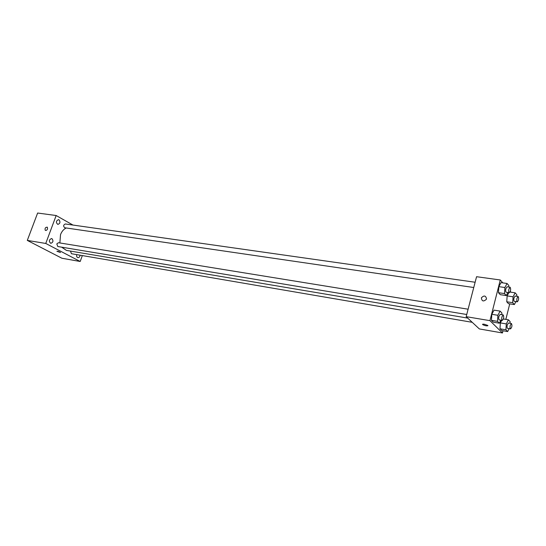 <?xml version="1.0" encoding="UTF-8"?>
<svg xmlns="http://www.w3.org/2000/svg" width="546" height="546" viewBox="0 0 546 546"><rect width="100%" height="100%" fill="white"/><g stroke="black" fill="none" stroke-linecap="round" stroke-linejoin="round"><path stroke-width="0.82" d="M82.33 255.576L80.194 261.486L61.91 258.238L27.3 240.404L37.633 213.029L56.156 215.527L72.98 225.061M59.002 219.806L58.497 219.635C55.958 220.898 55.74 222.495 57.842 224.413C60.156 223.539 60.545 222.004 59.002 219.806M51.986 238.691L51.536 238.541C48.942 239.755 48.683 241.352 50.758 243.325C53.146 242.458 53.563 240.909 51.986 238.691M76.733 254.62C76.385 256.224 76.774 257.234 77.914 257.651C79.136 257.637 79.846 256.818 80.057 255.187M80.194 261.486L45.755 243.455L27.3 240.404M56.934 251.242L60.456 252.429C58.92 251.535 57.753 251.167 56.955 251.317L60.476 252.505M45.755 243.455L56.156 215.527M47.543 228.924C46.881 230.248 46.117 230.705 45.25 230.303C44.717 228.262 45.414 227.218 47.338 227.177L47.543 228.924C46.888 230.248 46.117 230.705 45.25 230.303C44.717 228.262 45.414 227.218 47.338 227.177M468.113 309.207L58.429 242.724L56.804 243.932L57.794 246.526L466.734 314.503M70.495 251.085L71.403 253.706L472.242 322.317M475.129 282.248L65.302 223.969C63.302 224.972 63.124 226.235 64.769 227.764L473.757 287.517M66.257 227.982C63.691 229.177 61.773 231.395 60.517 234.644L59.869 242.963M61.63 247.161L66.441 250.402L467.697 318.093M503.002 330.753L502.45 332.971L479.333 328.924L466.168 316.666L476.569 276.706L500.286 279.982L502.825 282.883M502.45 332.971L489.946 320.659L466.168 316.666M484.425 324.263L487.769 325.443C487.216 326.174 485.524 325.894 482.698 324.617C482.309 324.153 482.889 324.037 484.425 324.263M508.469 303.665L506.756 301.788L507.138 295.912L508.865 292.649L507.138 295.912L506.756 301.788L508.469 303.665L514.366 304.572L512.68 302.696L513.076 296.792L515.151 292.82L516.816 294.738L516.714 296.26M493.297 322.174L491.448 320.345L491.816 314.298L494.041 310.135L491.816 314.298L491.448 320.345L493.297 322.174L499.324 323.191L497.508 321.355L497.884 315.288L500.088 311.104L501.897 312.988L501.788 314.667M509.732 303.856L505.849 319.383M510.305 291.421L511.001 292.212M489.946 320.659L500.286 279.982M501.733 330.535L499.979 328.794L500.354 322.911L501.706 320.318L500.354 322.911L499.979 328.794L501.733 330.535L507.65 331.558L505.917 329.818L506.299 323.915L508.415 319.806L510.128 321.594L510.019 323.266M500.259 294.669L498.464 292.697L498.839 286.65L501.016 282.63L498.839 286.65L498.464 292.697L500.259 294.669L506.278 295.563L504.504 293.591L504.893 287.517L507.057 283.476L508.811 285.497L508.708 287.019M486.52 298.894L486.404 299.249C483.497 301.877 481.831 301.399 481.408 297.816C484.077 295.147 485.776 295.509 486.52 298.894C485.776 295.509 484.077 295.147 481.408 297.816L481.408 297.816C481.831 301.399 483.497 301.877 486.404 299.249M487.919 325.709C486.568 326.058 484.828 325.696 482.698 324.611L482.548 324.344M507.896 292.506L506.278 295.563M510.107 287.216L507.07 286.786L505.883 288.636C505.487 290.649 505.61 291.864 506.251 292.267L509.288 292.711C510.756 291.052 511.029 289.223 510.107 287.216L508.92 289.073C508.524 291.093 508.647 292.308 509.288 292.711M504.504 293.591L498.464 292.697M504.893 287.517L498.839 286.65M507.057 283.476L501.016 282.63M515.895 301.604L514.366 304.572M518.134 296.471L515.165 296.034L514.011 297.857C513.629 299.809 513.738 300.983 514.346 301.372L517.321 301.822C518.727 300.204 519 298.423 518.134 296.471L516.987 298.3C516.605 300.259 516.714 301.433 517.321 301.822M512.68 302.696L506.756 301.788M513.076 296.792L507.138 295.912M515.151 292.82L510.025 292.069M500.9 320.181L499.324 323.191M503.187 314.899L500.15 314.4L498.901 316.325C498.505 318.318 498.628 319.512 499.262 319.908L502.3 320.413C503.808 318.775 504.101 316.933 503.187 314.899L501.945 316.823C501.549 318.823 501.665 320.017 502.3 320.413M497.508 321.355L491.448 320.345M497.884 315.288L491.816 314.298M500.088 311.104L494.041 310.135M509.138 328.637L507.65 331.558M511.445 323.505L508.469 323.007L507.261 324.904C506.879 326.829 506.988 327.989 507.589 328.371L510.565 328.883C512.005 327.286 512.298 325.491 511.445 323.505L510.244 325.402C509.862 327.341 509.971 328.501 510.565 328.883M505.917 329.818L499.979 328.794M506.299 323.915L500.354 322.911M508.415 319.806L503.405 318.973"/></g></svg>
